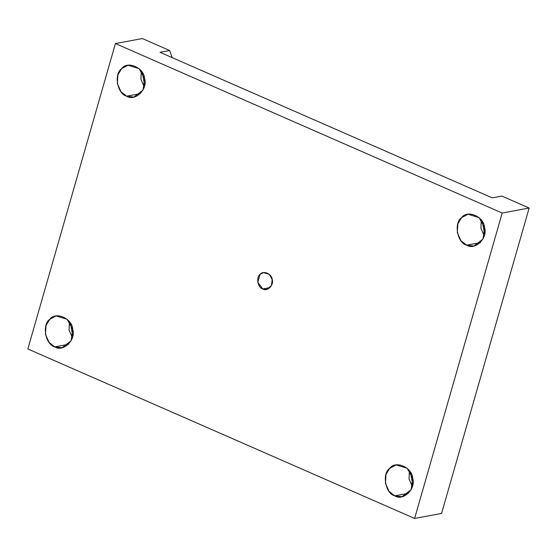 <?xml version="1.0" encoding="UTF-8"?>
<svg xmlns="http://www.w3.org/2000/svg" width="557" height="557" viewBox="0 0 557 557"><rect width="100%" height="100%" fill="white"/><g stroke="black" fill="none" stroke-linecap="round" stroke-linejoin="round"><path stroke-width="0.84" d="M412.744 484.799L410.412 472.225L412.744 484.799M409.388 470.693L409.04 478.985L412.34 486.588L409.04 478.985L409.388 470.693M408.469 493.293L394.767 495.834L402.015 496.726L411.101 489.707L412.695 478.359L407.153 468.263L396.118 464.942L389.74 468.298L385.987 474.453L385.437 483.302L389.078 491.399L394.767 495.834L408.469 493.293M484.625 234.114L482.292 221.533L484.625 234.114M481.269 220.008L480.921 228.3L484.221 235.903L480.921 228.3L481.269 220.008M480.35 242.608L466.648 245.15L473.903 246.041L482.982 239.023L484.583 227.674L479.034 217.578L467.998 214.257L461.621 217.613L457.868 223.768L457.318 232.617L460.959 240.715L466.648 245.15L480.35 242.608M144.646 85.137L142.314 72.563L144.646 85.137M141.29 71.038L140.942 79.324L144.242 86.934L140.942 79.324L141.29 71.038M140.371 93.632L126.669 96.18L133.924 97.064L143.01 90.046L144.604 78.697L139.062 68.602L128.026 65.28L121.642 68.636L117.889 74.791L117.339 83.647L120.987 91.738L126.669 96.18L140.371 93.632M72.765 335.822L70.433 323.248L72.765 335.822M69.409 321.723L69.061 330.009L72.361 337.619L69.061 330.009L69.409 321.723M68.49 344.317L54.788 346.865L62.036 347.749L71.122 340.731L72.723 329.382L67.174 319.286L56.139 315.965L49.761 319.321L46.008 325.476L45.458 334.332L49.1 342.423L54.788 346.865L68.49 344.317M262.744 288.944L266.58 289.417L271.391 285.699L272.234 279.691L269.303 274.35L263.461 272.589L260.084 274.364L257.8 282.308L262.744 288.944L269.999 287.6L262.744 288.944C257.787 287.851 255.83 277.135 260.084 274.364C263.148 270.006 272.081 273.919 272.234 279.691C274.128 285.156 267.151 291.952 262.744 288.944M492.228 197.86L501.857 196.071L492.228 197.86L160.047 52.302L492.228 197.86M172.169 57.615L169.676 50.513L160.047 52.302L169.676 50.513L142.383 38.551L115.424 43.557L502.191 213.032L529.15 208.033L501.857 196.071L529.15 208.033L502.191 213.032L115.424 43.557L142.383 38.551L169.676 50.513L172.169 57.615M27.85 348.967L115.424 43.557L27.85 348.967L414.617 518.449L502.191 213.032L414.617 518.449L441.576 513.443L529.15 208.033L441.576 513.443L414.617 518.449L27.85 348.967M54.788 346.865C45.423 344.79 41.733 324.557 49.761 319.321C55.554 311.085 72.424 318.479 72.723 329.382C76.295 339.7 63.115 352.539 54.788 346.865M126.669 96.18C117.304 94.105 113.614 73.865 121.642 68.636C127.435 60.4 144.305 67.794 144.604 78.697C148.176 89.016 135.003 101.854 126.669 96.18M466.648 245.15C457.283 243.075 453.593 222.842 461.621 217.613C467.414 209.376 484.284 216.764 484.583 227.674C488.155 237.985 474.975 250.831 466.648 245.15M394.767 495.834C385.402 493.76 381.705 473.527 389.74 468.298C395.526 460.061 412.396 467.448 412.695 478.359C416.274 488.677 403.094 501.516 394.767 495.834"/></g></svg>
